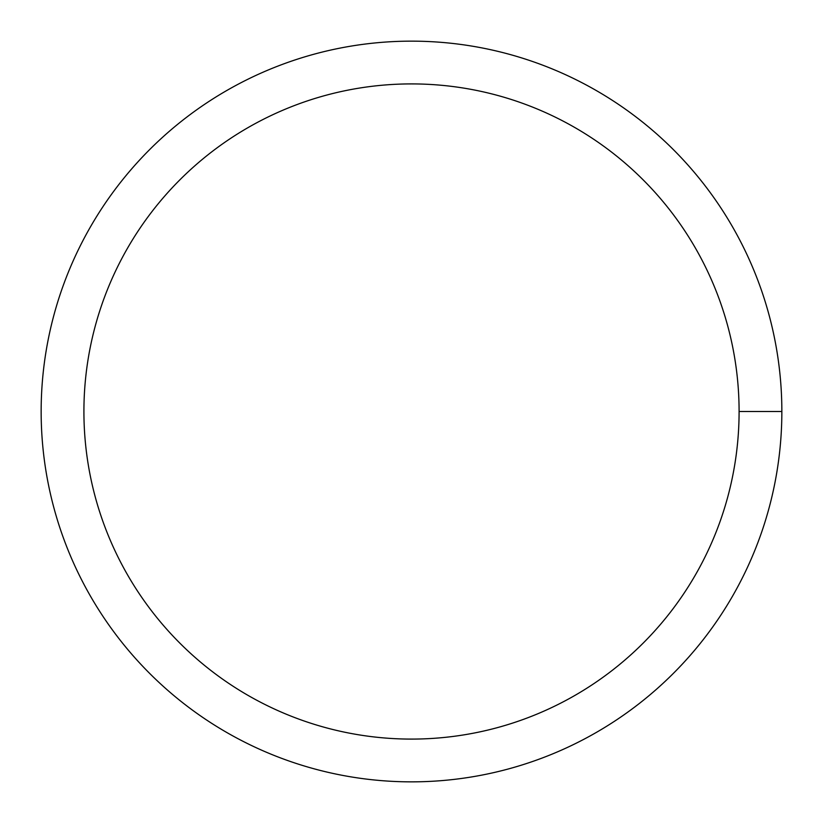 <?xml version="1.0" encoding="UTF-8"?>
<svg xmlns="http://www.w3.org/2000/svg" width="823" height="823" viewBox="0 0 823 823"><rect width="100%" height="100%" fill="white"/><g stroke="black" fill="none" stroke-linecap="round" stroke-linejoin="round"><path stroke-width="1.23" d="M83.915 411.5A327.585 327.585 0 0 1 575.298 127.802A327.585 327.585 0 0 1 575.298 695.198A327.585 327.585 0 0 1 83.915 411.5M41.15 411.5A370.35 370.35 0 0 1 596.675 90.767A370.35 370.35 0 0 1 596.675 732.233A370.35 370.35 0 0 1 41.15 411.5M781.85 411.5L739.085 411.5"/></g></svg>
